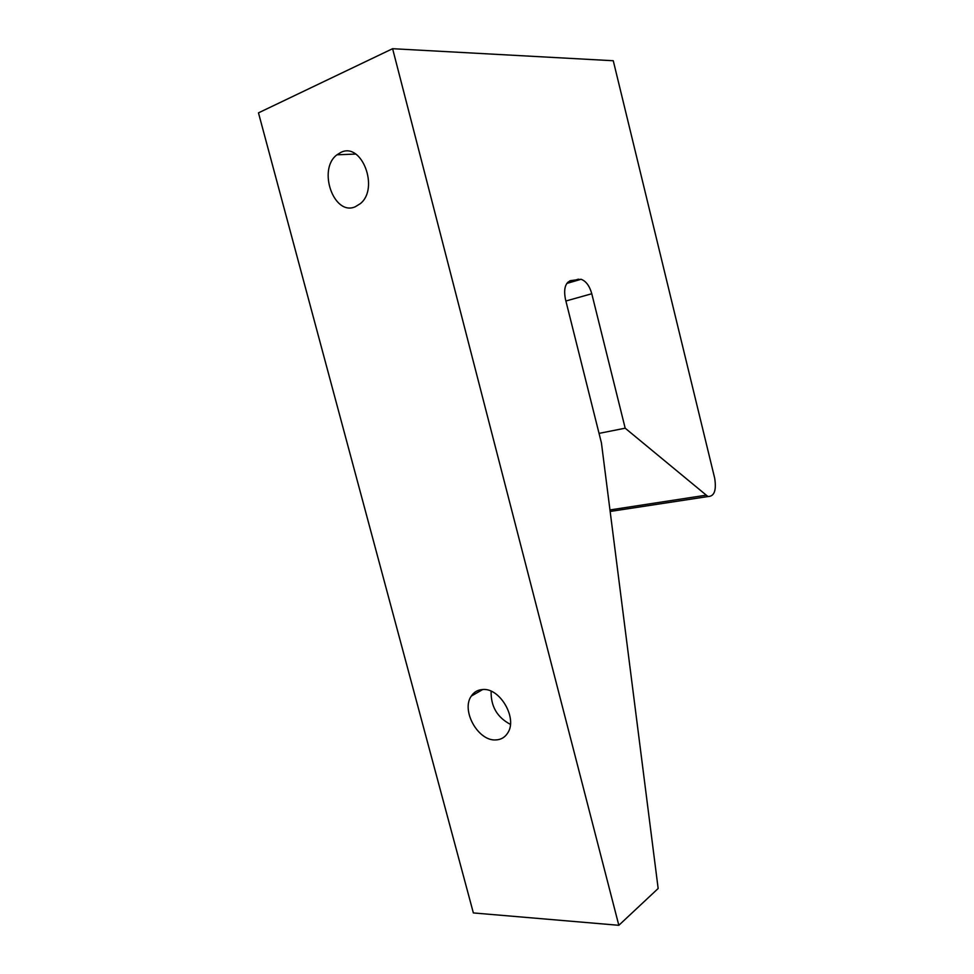 <?xml version="1.0" encoding="UTF-8"?>
<svg xmlns="http://www.w3.org/2000/svg" width="974" height="974" viewBox="0 0 974 974"><rect width="100%" height="100%" fill="white"/><g stroke="black" fill="none" stroke-linecap="round" stroke-linejoin="round"><path stroke-width="1.46" d="M510.413 724.364C497.178 717.375 490.75 706.333 491.127 691.236M495.778 739.923C478.1 741.275 460.933 710.411 471.27 696.118C473.936 692.076 477.686 689.872 482.495 689.531C499.772 687.437 517.803 718.203 507.771 732.898C504.97 737.379 500.977 739.729 495.778 739.923M355.267 206.768C333.875 216.411 317.256 169.342 336.943 154.805L340.924 152.37C361.865 141.754 379.531 188.566 360.295 203.663L355.267 206.768M625.186 428.195L707.964 496.545C714.307 496.448 716.547 490.348 714.697 478.258L613.267 60.741L392.607 48.7L258.475 112.862L473.364 912.93L618.831 925.3L658.156 888.495L601.433 442.939L565.431 299.164C563.483 288.864 565.285 282.679 570.813 280.597L581.088 279.282C585.995 281.072 589.562 285.881 591.778 293.746L625.186 428.195L599.047 433.381M392.607 48.7L618.831 925.3M570.813 280.597L569.778 280.889M567.72 282.302L578.495 279.161M591.778 293.746L565.894 301.003M609.967 509.938L705.7 495.255M471.27 696.118L482.714 689.531M336.943 154.805L355.656 154.062M566.783 283.446L581.088 279.282M707.964 496.545L610.162 511.46"/></g></svg>
